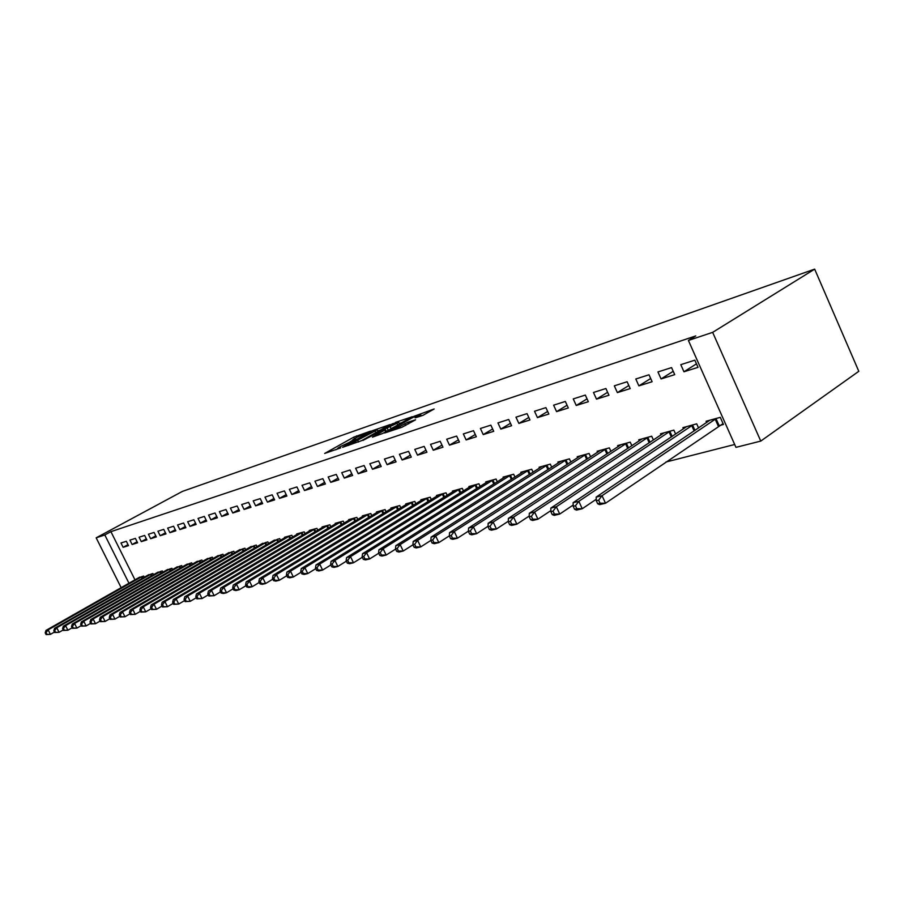 <?xml version="1.0" encoding="UTF-8"?>
<svg xmlns="http://www.w3.org/2000/svg" width="904" height="904" viewBox="0 0 904 904"><rect width="100%" height="100%" fill="white"/><g stroke="black" fill="none" stroke-linecap="round" stroke-linejoin="round"><path stroke-width="1.36" d="M357.125 437.197L370.55 431.118L353.679 437.197L324.672 453.446L340.684 447.887L337.847 448.169L340.096 446.723L355.973 439.276L352.594 439.909L357.125 437.197L356.504 435.886M422.902 415.354L434.146 408.981L414.179 416.247L384.629 432.993L401.884 427.287L415.569 419.795L407.806 422.292L399.862 426.473C393.895 429.547 390.777 430.801 390.494 430.214L411.297 418.315C417.196 415.264 420.303 414.021 420.609 414.586L415.139 417.874L422.902 415.354M688.396 340.446L712.657 332.356L760.772 441.084L735.958 447.356L688.396 340.446L695.764 335.915L110.909 531.665L104.807 534.965L128.978 583.261M712.657 332.356L814.662 269.132L182.382 491.414L96.174 537.835L104.807 534.965M390.2 424.552L371.747 430.937L342.571 447.344L361.543 440.666L390.2 424.552M395.523 422.371L412.348 416.687L382.855 433.4L372.414 437.163L385.533 429.66L380.505 431.231L362.933 440.44L392.585 423.727L395.749 422.846M760.772 441.084L858.8 371.307L814.662 269.132M657.942 371.939L661.073 378.923L674.723 374.651L671.559 367.6L657.942 371.939M698.566 427.976L696.713 423.84L682.915 427.637L683.458 428.846M614.313 385.827L617.375 392.607L630.212 388.584L627.127 381.748L614.313 385.827M653.422 440.011L651.705 436.225L638.732 439.796L639.241 440.903M573.249 398.913L576.243 405.478L588.334 401.692L585.317 395.071L573.249 398.913M610.934 451.356L609.352 447.875L597.137 451.243L597.601 452.26M534.524 411.252L537.451 417.625L548.864 414.055L545.903 407.625L534.524 411.252M570.899 462.068L569.43 458.87L557.892 462.046L558.322 462.984M497.934 422.902L500.805 429.095L511.585 425.716L508.703 419.479L497.934 422.902M533.089 472.204L531.721 469.244L520.817 472.25L521.212 473.12M463.334 433.931L466.136 439.943L476.34 436.756L473.515 430.688L463.334 433.931M497.336 481.809L496.047 479.063L485.719 481.9L486.103 482.713M430.53 444.372L433.287 450.226L442.96 447.197L440.191 441.299L430.53 444.372M463.458 490.917L462.26 488.363L452.475 491.053L452.825 491.81M399.421 454.283L402.111 459.989L411.297 457.108L408.585 451.367L399.421 454.283M431.332 499.573L430.202 497.189L420.914 499.742L421.241 500.454M369.849 463.707L372.493 469.255L381.217 466.52L378.561 460.927L369.849 463.707M400.822 507.799L399.76 505.562L390.912 508.003L391.229 508.658M341.723 472.668L344.311 478.08L352.616 475.481L350.017 470.023L341.723 472.668M371.793 515.63L370.798 513.54L362.38 515.856L362.673 516.478M314.931 481.199L317.473 486.476L325.383 484.002L322.83 478.679L314.931 481.199M344.153 523.088L343.215 521.122L335.192 523.337L335.474 523.913M289.382 489.335L291.868 494.499L299.427 492.126L296.919 486.94L289.382 489.335M317.801 530.219L316.908 528.365L309.258 530.467L309.53 531.021M264.985 497.11L267.437 502.138L274.647 499.889L272.183 494.816L264.985 497.11M292.659 537.021L291.811 535.27L284.5 537.281L284.749 537.801M241.673 504.534L244.08 509.449L250.973 507.291L248.566 502.341L241.673 504.534M268.624 543.519L267.821 541.88L261.075 544.287M219.378 511.63L221.74 516.444L228.339 514.376L225.966 509.54L219.378 511.63M245.651 549.745L244.882 548.186L238.419 550.491M198.021 518.433L200.338 523.145L206.666 521.167L204.338 516.421L198.021 518.433M223.638 555.711L222.915 554.231L216.723 556.435M177.557 524.953L179.839 529.563L185.896 527.665L183.614 523.032L177.557 524.953M202.564 561.429L201.863 560.028L195.931 562.141M157.929 531.213L160.166 535.722L165.986 533.902L163.737 529.36L157.929 531.213M182.337 566.921L181.681 565.588L175.975 567.61M139.08 537.213L141.284 541.632L146.866 539.88L144.651 535.439L139.08 537.213M162.923 572.187L162.302 570.921L156.821 572.853M120.966 542.976L123.136 547.315L128.504 545.632L126.334 541.27L120.966 542.976M144.278 577.249L143.679 576.04L138.414 577.905M110.909 531.665L134.99 579.848M665.898 462.023L734.681 444.497M153.51 574.741L152.9 573.509L147.522 575.407M129.939 540.129L132.12 544.502L137.589 542.784L135.397 538.388L129.939 540.129M172.54 569.577L171.896 568.277L166.302 570.254M148.414 534.241L150.629 538.705L156.324 536.919L154.098 532.433L148.414 534.241M192.349 564.198L191.671 562.83L185.851 564.898M167.647 528.117L169.907 532.671L175.839 530.817L173.568 526.23L167.647 528.117M212.994 558.604L212.282 557.158L206.214 559.316M187.682 521.732L189.987 526.388L196.168 524.444L193.863 519.766L187.682 521.732M234.52 552.762L233.786 551.248L227.458 553.497M208.587 515.077L210.926 519.834L217.389 517.811L215.039 513.02L208.587 515.077M257.007 546.671L256.227 545.067L249.628 547.428M230.407 508.127L232.78 512.986L239.526 510.873L237.142 505.98L230.407 508.127M280.511 540.309L279.686 538.614L272.782 541.078M253.199 500.861L255.629 505.844L262.68 503.63L260.239 498.612L253.199 500.861M305.089 533.654L304.219 531.857L296.738 533.914L296.998 534.456M277.042 493.268L279.517 498.364L286.896 496.047L284.41 490.917L277.042 493.268M330.83 526.693L329.903 524.795L322.073 526.942L322.344 527.507M302.004 485.312L304.524 490.533L312.253 488.115L309.722 482.86L302.004 485.312M357.803 519.404L356.831 517.382L348.616 519.642L348.91 520.241M328.163 476.984L330.728 482.329L338.842 479.787L336.254 474.408L328.163 476.984M386.121 511.766L385.093 509.596L376.471 511.969L376.776 512.613M355.611 468.238L358.233 473.719L366.741 471.063L364.109 465.526L355.611 468.238M415.885 503.731L414.789 501.426L405.726 503.923L406.054 504.601M384.449 459.051L387.115 464.679L396.065 461.876L393.387 456.204L384.449 459.051M447.186 495.302L446.022 492.827L436.485 495.46L436.835 496.183M414.778 449.39L417.501 455.175L426.925 452.226L424.179 446.395L414.778 449.39M480.171 486.431L478.928 483.776L468.882 486.544L469.244 487.324M446.712 439.22L449.491 445.152L459.424 442.045L456.633 436.067L446.712 439.22M514.964 477.075L513.641 474.227L503.031 477.142L503.426 477.979M480.397 428.485L483.233 434.598L493.72 431.31L490.861 425.151L480.397 428.485M551.722 467.21L550.31 464.125L539.089 467.221L539.507 468.125M515.969 417.162L518.873 423.434L529.959 419.964L527.043 413.636L515.969 417.162M590.628 456.791L589.103 453.458L577.227 456.723L577.679 457.706M553.61 405.173L556.57 411.636L568.311 407.964L565.328 401.444L553.61 405.173M631.862 445.762L630.212 442.135L617.624 445.604L618.11 446.666M593.476 392.472L596.504 399.139L608.957 395.24L605.906 388.517L593.476 392.472M675.638 434.078L673.864 430.123L660.485 433.807L661.016 434.96M635.794 378.991L638.891 385.872L652.123 381.725L649.004 374.787L635.794 378.991M719.573 425.501L723.449 424.462L720.285 417.343L706.058 421.264L706.623 422.53M680.791 364.662L683.955 371.759L698.035 367.352L694.848 360.176L680.791 364.662M96.174 537.835L121.17 587.702M123.136 547.315L128.006 544.637M132.12 544.502L137.08 541.767M141.284 541.632L146.346 538.841M150.629 538.705L155.793 535.846M160.166 535.722L165.443 532.795M169.907 532.671L175.286 529.688M179.839 529.563L185.331 526.512M189.987 526.388L195.592 523.258M200.338 523.145L206.067 519.947M210.926 519.834L216.768 516.557M221.74 516.444L227.706 513.099M232.78 512.986L238.882 509.562M244.08 509.449L250.318 505.935M255.629 505.844L262.002 502.24M267.437 502.138L273.946 498.454M279.517 498.364L286.184 494.578M291.868 494.499L298.693 490.612M304.524 490.533L311.496 486.544M317.473 486.476L324.615 482.386M330.728 482.329L338.039 478.126M344.311 478.08L351.803 473.764M358.233 473.719L365.894 469.289M372.493 469.255L380.347 464.69M387.115 464.679L395.172 459.989M402.111 459.989L410.371 455.153M417.501 455.175L425.965 450.192M433.287 450.226L441.977 445.107M449.491 445.152L458.407 439.875M466.136 439.943L475.289 434.496M483.233 434.598L492.635 428.982M500.805 429.095L510.466 423.298M518.873 423.434L528.795 417.456M537.451 417.625L547.654 411.433M556.57 411.636L567.068 405.241M576.243 405.478L587.046 398.867M596.504 399.139L607.612 392.291M617.375 392.607L628.822 385.511M638.891 385.872L650.677 378.516M661.073 378.923L673.22 371.295M683.955 371.759L696.476 363.837M352.775 440.282L350.368 441.627M338.028 448.531L335.746 449.808M380.55 429.976L377.782 430.925M375.827 432.632L375.058 431.005L377.183 429.649L371.747 430.937M348.763 445.378L346.865 445.276L371.883 431.264M348.56 444.949L375.058 431.005M378.019 431.4L377.183 429.649M399.297 423.513L401.997 422.586M396.935 423.287L398.664 422.179C398.348 421.648 395.319 422.869 389.579 425.829L382.742 429.976L396.935 423.287L397.737 424.993M387.296 430.892L386.279 431.242M139.691 577.136L46.014 630.382L48.138 629.862L50.432 634.359L54.466 632.054M46.963 634.382L50.432 634.359L46.115 634.585L46.963 634.382L46.047 632.585L45.2 632.789L46.115 634.585M46.047 632.585L48.138 629.862L142.199 576.447M45.2 632.789L46.014 630.382M148.832 574.628L54.59 628.303L56.76 627.771L59.076 632.314L63.223 629.941M55.585 632.337L59.076 632.314L54.715 632.54L55.585 632.337L54.658 630.517L53.788 630.732L54.715 632.54M54.658 630.517L56.76 627.771L151.386 573.916M53.788 630.732L54.59 628.303M158.155 572.062L63.348 626.178L65.574 625.647L67.902 630.235L72.162 627.783M64.376 630.257L67.902 630.235L63.483 630.461L64.376 630.257L63.438 628.416L62.557 628.63L63.483 630.461M63.438 628.416L65.574 625.647L160.765 571.339M62.557 628.63L63.348 626.178M167.669 569.441L72.297 624.009L74.569 623.466L76.919 628.099L81.303 625.579M73.348 628.122L76.919 628.099L72.444 628.336L73.348 628.122L72.41 626.269L71.506 626.483L72.444 628.336M72.41 626.269L74.569 623.466L170.325 568.706M71.506 626.483L72.297 624.009M177.365 566.774L81.428 621.805L83.744 621.24L86.117 625.93L90.626 623.331M82.524 625.952L86.117 625.93L81.597 626.167L82.524 625.952L81.575 624.076L80.648 624.291L81.597 626.167M81.575 624.076L83.744 621.24L180.077 566.028M80.648 624.291L81.428 621.805M187.264 564.051L90.762 619.534L93.123 618.969L95.519 623.703L100.163 621.025M91.892 623.726L95.519 623.703L90.942 623.952L91.892 623.726L90.931 621.828L89.982 622.054L90.942 623.952M90.931 621.828L93.123 618.969L190.043 563.282M89.982 622.054L90.762 619.534M197.377 561.26L100.299 617.229L102.717 616.641L105.135 621.443L109.904 618.675M101.463 621.455L105.135 621.443L100.491 621.681L101.463 621.455L100.491 619.534L99.53 619.771L100.491 621.681M100.491 619.534L102.717 616.641L200.202 560.491M99.53 619.771L100.299 617.229M207.694 558.423L110.039 614.867L112.514 614.268L114.955 619.116L119.859 616.268M111.248 619.138L114.955 619.116L110.254 619.376L111.248 619.138L110.265 617.195L109.282 617.432L110.254 619.376M110.265 617.195L112.514 614.268L210.575 557.632M109.282 617.432L110.039 614.867M218.226 555.531L120.006 612.46L122.526 611.85L124.989 616.743L130.04 613.805M121.249 616.765L124.989 616.743L120.232 617.003L121.249 616.765L120.255 614.799L119.249 615.048L120.232 617.003M120.255 614.799L122.526 611.85L221.175 554.717M119.249 615.048L120.006 612.46M228.994 552.559L130.187 609.985L132.764 609.364L135.25 614.324L140.459 611.285M131.464 614.336L135.25 614.324L130.436 614.584L131.464 614.336L130.47 612.358L129.441 612.607L130.436 614.584M130.47 612.358L132.764 609.364L232.012 551.734M129.441 612.607L130.187 609.985M239.989 549.542L140.606 607.465L143.239 606.821L145.747 611.838L151.115 608.708M141.928 611.861L145.747 611.838L140.877 612.11L141.928 611.861L140.922 609.85L139.871 610.11L140.877 612.11M140.922 609.85L143.239 606.821L243.074 548.694M139.871 610.11L140.606 607.465M251.222 546.445L151.25 604.889L153.962 604.234L156.494 609.307L162.008 606.064M152.629 609.319L156.494 609.307L151.544 609.578L152.629 609.319L151.612 607.296L150.539 607.544L151.544 609.578M151.612 607.296L153.962 604.234L254.374 545.575M150.539 607.544L151.25 604.889M262.714 543.281L162.155 602.245L164.923 601.578L167.477 606.708L173.172 603.364M163.579 606.72L167.477 606.708L162.471 606.991L163.579 606.72L162.55 604.674L161.443 604.934L162.471 606.991M162.55 604.674L164.923 601.578L265.934 542.4M161.443 604.934L162.155 602.245M274.454 540.05L173.319 599.544L176.144 598.855L178.732 604.053L184.585 600.595M174.788 604.064L178.732 604.053L173.658 604.335L174.788 604.064L173.749 601.985L172.619 602.256L173.658 604.335M173.749 601.985L176.144 598.855L277.743 539.146M172.619 602.256L173.319 599.544M286.466 536.75L184.744 596.776L187.636 596.075L190.247 601.329L196.281 597.747M186.258 601.341L190.247 601.329L185.105 601.623L186.258 601.341L185.218 599.239L184.054 599.521L185.105 601.623M185.218 599.239L187.636 596.075L289.822 535.823M184.054 599.521L184.744 596.776M298.749 533.36L196.439 593.939L199.411 593.216L202.044 598.55L208.27 594.843M198.01 598.561L202.044 598.55L196.823 598.843L198.01 598.561L196.959 596.425L195.772 596.708L196.823 598.843M196.959 596.425L199.411 593.216L302.185 532.422M195.772 596.708L196.439 593.939M311.315 529.902L208.428 591.035L211.468 590.301L214.135 595.691L220.542 591.86M210.056 595.702L214.135 595.691L208.835 595.996L210.056 595.702L208.982 593.544L207.773 593.838L208.835 595.996M208.982 593.544L211.468 590.301L314.841 528.942M207.773 593.838L208.428 591.035M324.174 526.365L220.712 588.063L223.83 587.306L226.52 592.764L233.13 588.798M222.395 592.775L226.52 592.764L223.39 593.51L221.141 593.069L222.395 592.775L221.31 590.594L220.067 590.888L221.141 593.069M221.31 590.594L223.83 587.306L327.779 525.371M220.067 590.888L220.712 588.063M337.339 522.738L233.3 585.012L236.486 584.233L239.21 589.77L246.035 585.656M235.04 589.781L239.21 589.77L236.012 590.527L233.763 590.075L235.04 589.781L233.955 587.566L232.667 587.871L233.763 590.075M233.955 587.566L236.486 584.233L341.034 521.721M232.667 587.871L233.3 585.012M350.831 519.032L246.204 581.882L249.481 581.091L252.227 586.696L259.267 582.436M248.001 586.696L252.227 586.696L248.939 587.464L246.69 587.012L248.001 586.696L246.905 584.459L245.594 584.775L246.69 587.012M246.905 584.459L249.481 581.091L354.605 517.992M245.594 584.775L246.204 581.882M364.64 515.235L259.437 578.684L262.804 577.859L265.573 583.543L272.838 579.136M261.312 583.543L265.573 583.543L262.205 584.334L259.968 583.871L261.312 583.543L260.194 581.272L258.849 581.6L259.968 583.871M260.194 581.272L262.804 577.859L368.516 514.161M258.849 581.6L259.437 578.684M378.787 511.336L273.019 575.385L276.466 574.548L279.279 580.3L286.771 575.735M274.952 580.311L279.279 580.3L275.822 581.125L273.573 580.639L274.952 580.311L273.833 578.006L272.454 578.334L273.573 580.639M273.833 578.006L276.466 574.548L382.754 510.24M272.454 578.334L273.019 575.385M393.285 507.347L286.952 572.017L290.5 571.158L293.337 576.978L301.077 572.243M288.964 576.989L293.337 576.978L289.788 577.825L287.551 577.328L288.964 576.989L287.834 574.65L286.41 574.989L287.551 577.328M287.834 574.65L290.5 571.158L397.364 506.229M286.41 574.989L286.952 572.017M408.156 503.257L301.269 568.548L304.908 567.667L307.767 573.577L315.767 568.661M303.348 573.577L307.767 573.577L304.128 574.435L301.891 573.916L303.348 573.577L302.196 571.215L300.749 571.565L301.891 573.916M302.196 571.215L304.908 567.667L412.326 502.104M300.749 571.565L301.269 568.548M423.4 499.053L315.959 564.989L319.7 564.085L322.592 570.074L330.864 564.966M318.118 570.074L322.592 570.074L318.852 570.955L316.626 570.424L318.118 570.074L316.965 567.678L315.462 568.028L316.626 570.424M316.965 567.678L319.7 564.085L427.682 497.878M315.462 568.028L315.959 564.989M439.05 494.748L331.067 561.327L334.898 560.401L337.836 566.469L346.368 561.169M333.305 566.469L337.836 566.469L333.983 567.384L331.768 566.842L333.305 566.469L332.13 564.039L330.593 564.412L331.768 566.842M332.13 564.039L334.898 560.401L443.435 493.539M330.593 564.412L331.067 561.327M455.096 490.33L346.582 557.565L350.526 556.615L353.487 562.774L362.323 557.271M348.899 562.774L353.487 562.774L349.532 563.712L347.317 563.147L348.899 562.774L347.712 560.31L346.142 560.683L347.317 563.147M347.712 560.31L350.526 556.615L459.605 489.098M346.142 560.683L346.582 557.565M471.572 485.798L362.538 553.7L366.595 552.717L369.589 558.966L378.719 553.248M364.945 558.966L369.589 558.966L365.521 559.926L363.318 559.35L364.945 558.966L363.747 556.468L362.12 556.853L363.318 559.35M363.747 556.468L366.595 552.717L476.205 484.521M362.12 556.853L362.538 553.7M488.499 481.143L378.945 549.734L383.126 548.717L386.155 555.056L395.602 549.101M381.443 555.056L386.155 555.056L381.963 556.05L379.77 555.452L381.443 555.056L380.234 552.513L378.561 552.92L379.77 555.452M380.234 552.513L383.126 548.717L493.245 479.832M378.561 552.92L378.945 549.734M505.878 476.363L395.828 545.643L400.133 544.592L403.195 551.033L412.97 544.829M398.427 551.022L403.195 551.033L398.89 552.05L396.709 551.429L398.427 551.022L397.206 548.445L395.489 548.864L396.709 551.429M397.206 548.445L400.133 544.592L510.76 475.018M395.489 548.864L395.828 545.643M523.732 471.447L413.218 541.428L417.637 540.355L420.744 546.886L430.858 540.434M415.908 546.875L420.744 546.886L416.303 547.937L414.145 547.304L415.908 546.875L414.676 544.264L412.902 544.694L414.145 547.304M414.676 544.264L417.637 540.355L528.761 470.057M412.902 544.694L413.218 541.428M542.095 466.385L431.118 537.089L435.671 535.982L438.813 542.615L449.333 535.869M433.92 542.603L438.813 542.615L434.248 543.699L432.101 543.044L433.92 542.603L432.666 539.959L430.835 540.389L432.101 543.044M432.666 539.959L435.671 535.982L547.259 464.972M430.835 540.389L431.118 537.089M560.988 461.187L449.559 532.625L454.26 531.484L457.435 538.219L468.396 531.145M452.475 538.208L457.435 538.219L452.723 539.338L450.599 538.648L452.475 538.208L451.209 535.518L449.322 535.959L450.599 538.648M451.209 535.518L454.26 531.484L566.299 459.729M449.322 535.959L449.559 532.625M580.413 455.842L468.577 528.015L473.413 526.84L476.634 533.688L488.047 526.264M471.606 533.676L476.634 533.688L471.775 534.829L469.662 534.128L471.606 533.676L470.317 530.93L468.374 531.394L469.662 534.128M470.317 530.93L473.413 526.84L585.882 454.339M468.374 531.394L468.577 528.015M600.414 450.339L488.171 523.269L493.177 522.06L496.432 529.009L508.319 521.212M491.335 528.998L496.432 529.009L491.414 530.196L489.324 529.473L491.335 528.998L490.024 526.207L488.024 526.693L489.324 529.473M490.024 526.207L493.177 522.06L606.042 448.791M488.024 526.693L488.171 523.269M621.003 444.678L508.398 518.365L513.562 517.122L516.851 524.184L529.247 516.003M511.687 524.162L516.851 524.184L511.687 525.405L509.619 524.659L511.687 524.162L510.364 521.337L508.308 521.834L509.619 524.659M510.364 521.337L513.562 517.122L626.8 443.073M508.308 521.834L508.398 518.365M642.213 438.835L529.281 513.314L534.603 512.026L537.936 519.201L550.852 510.613M532.705 519.178L537.936 519.201L532.603 520.467L530.569 519.687L532.705 519.178L531.371 516.308L529.236 516.817L530.569 519.687M531.371 516.308L534.603 512.026L648.191 437.197M529.236 516.817L529.281 513.314M664.078 432.824L550.852 508.082L556.344 506.748L559.723 514.06L573.17 505.042M554.412 514.037L559.723 514.06L554.208 515.359L552.208 514.557L554.412 514.037L553.056 511.11L550.852 511.641L552.208 514.557M553.056 511.11L556.344 506.748L670.237 431.129M550.852 511.641L550.852 508.082M686.611 426.62L573.125 502.692L578.82 501.313L582.232 508.737L596.244 499.268M576.842 508.715L582.232 508.737L576.537 510.093L574.56 509.257L576.842 508.715L575.475 505.743L573.192 506.285L574.56 509.257M575.475 505.743L578.82 501.313L692.961 424.869M573.192 506.285L573.125 502.692M709.866 420.213L596.165 497.11L602.053 495.686L605.51 503.245L723.076 423.614M600.03 503.212L605.51 503.245L599.612 504.635L597.68 503.765L600.03 503.212L598.651 500.183L596.301 500.748L597.68 503.765M598.651 500.183L602.053 495.686L716.42 418.416M596.301 500.748L596.165 497.11M354.402 438.722L353.679 437.197M358.594 442.033L357.916 440.621M385.68 431.807L384.867 430.089M388.257 430.349L387.33 428.394M391.116 428.733L390.302 427.027M419.343 416.586L418.925 415.682M400.472 427.761L399.862 426.473M405.613 425.501L404.766 423.693M408.54 423.84L407.806 422.292M142.086 578.503L141.295 576.933M142.708 578.153L141.928 576.594M151.284 576.017L150.482 574.402M151.906 575.656L151.115 574.063M160.663 573.475L159.85 571.825M161.296 573.125L160.483 571.486M170.246 570.899L169.398 569.204M170.879 570.526L170.042 568.853M180.009 568.254L179.15 566.514M180.653 567.893L179.794 566.175M189.987 565.565L189.105 563.78M190.62 565.192L189.75 563.429M200.157 562.819L199.253 560.988M200.801 562.446L199.908 560.638M210.553 560.017L209.626 558.141M211.208 559.632L210.293 557.779M221.164 557.146L220.226 555.226M221.819 556.774L220.881 554.864M232.012 554.231L231.04 552.254M232.667 553.847L231.706 551.881M243.086 551.248L242.091 549.214M243.752 550.852L242.769 548.841M254.408 548.197L253.391 546.106M255.086 547.801L254.069 545.733M265.991 545.078L264.94 542.931M266.657 544.683L265.629 542.558M277.822 541.891L276.748 539.688M278.5 541.496L277.438 539.304M289.924 538.637L288.817 536.366M290.613 538.23L289.517 535.982M302.309 535.304L301.179 532.964M302.998 534.897L301.879 532.58M314.976 531.902L313.812 529.495M315.677 531.484L314.524 529.1M327.949 528.411L326.751 525.936M328.649 528.004L327.463 525.54M341.226 524.851L339.994 522.286M341.927 524.433L340.718 521.89M354.831 521.201L353.566 518.557M355.532 520.772L354.278 518.161M368.753 517.461L367.453 514.738M369.476 517.031L368.188 514.331M383.036 513.641L381.691 510.828M383.748 513.201L382.426 510.421M397.67 509.72L396.291 506.816M398.393 509.28L397.025 506.398M412.676 505.709L411.252 502.703M413.399 505.257L411.987 502.285M428.067 501.584L426.598 498.477M428.801 501.132L427.343 498.059M443.853 497.369L442.338 494.149M444.587 496.906L443.096 493.72M460.057 493.042L458.497 489.708M460.803 492.578L459.255 489.279M476.702 488.601L475.086 485.143M477.448 488.126L475.854 484.713M493.787 484.035L492.115 480.465M494.544 483.561L492.895 480.024M511.348 479.369L509.619 475.651M512.105 478.883L510.398 475.199M529.394 474.555L527.608 470.701M530.162 474.069L528.399 470.249M547.96 469.628L546.106 465.616M548.728 469.131L546.897 465.164M567.045 464.554L565.124 460.385M567.825 464.057L565.927 459.921M586.685 459.345L584.707 455.006M587.476 458.836L585.509 454.542M606.912 453.989L604.855 449.457M607.703 453.469L605.657 448.994M627.738 448.474L625.602 443.762M628.529 447.955L626.415 443.288M649.208 442.802L646.981 437.875M649.999 442.271L647.795 437.4M671.333 436.96L669.016 431.818M672.135 436.429L669.841 431.332M694.148 430.959L691.741 425.569M694.95 430.406L692.566 425.083M718.341 426.213L715.177 419.128M719.177 425.716L716.013 418.631M386.37 431.423L385.533 429.66M399.511 423.987L398.664 422.179M421.241 415.93L420.609 414.586"/></g></svg>

